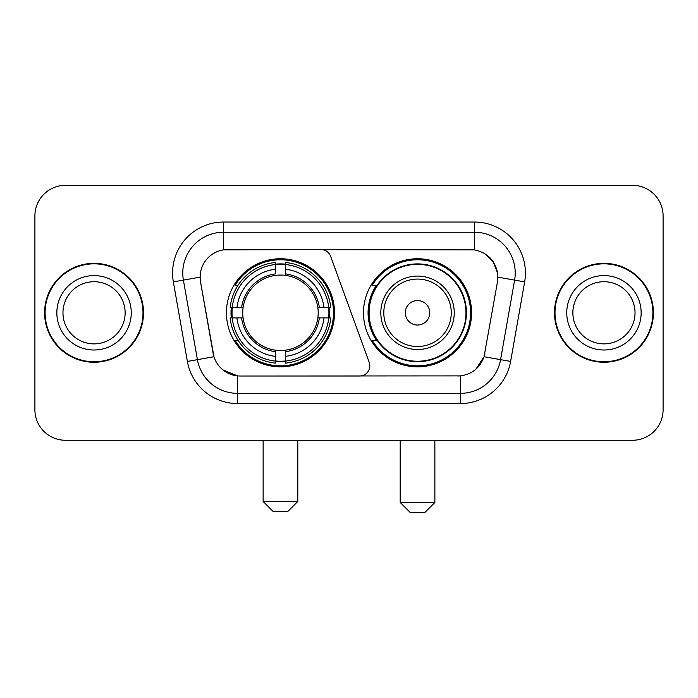 <?xml version="1.0" encoding="UTF-8"?>
<svg xmlns="http://www.w3.org/2000/svg" width="698" height="698" viewBox="0 0 698 698"><rect width="100%" height="100%" fill="white"/><g stroke="black" fill="none" stroke-linecap="round" stroke-linejoin="round"><path stroke-width="1.05" d="M223.561 222.034L223.561 249.875L321.019 249.57A10.2 10.2 0 0 1 330.599 256.279L369.198 362.341A10.2 10.2 0 0 1 359.618 376.021L240.234 376.021A27.536 27.536 0 0 1 213.117 353.275L200.527 281.887L213.963 356.739L197.421 359.653L183.391 280.107A40.789 40.789 0 0 1 223.561 232.233L474.439 232.233A40.789 40.789 0 0 1 514.609 280.107L500.579 359.653A40.789 40.789 0 0 1 460.41 393.358L237.59 393.358A40.789 40.789 0 0 1 197.421 359.653L187.378 361.424L173.348 281.879A50.989 50.989 0 0 1 223.561 222.034L474.439 222.034L474.439 249.875C487.213 252.536 494.926 260.249 497.587 273.023L497.473 281.887L484.037 356.739C480.015 367.829 472.136 374.215 460.41 375.899L240.234 376.021M226.422 312.8A54.051 54.051 0 0 0 280.465 366.843A54.051 54.051 0 0 0 334.517 312.8A54.051 54.051 0 0 0 280.465 258.749A54.051 54.051 0 0 0 226.422 312.8M474.439 249.875L227.644 249.57A27.536 27.536 0 0 0 200.527 281.887L200.108 277.158L183.391 280.107A40.789 40.789 0 0 1 182.771 273.023M231.274 317.895A49.462 49.462 0 0 1 231.274 307.696M376.44 340.327A49.462 49.462 0 0 1 376.44 285.264M471.578 312.8A54.051 54.051 0 0 1 417.535 366.843A54.051 54.051 0 0 1 363.484 312.8A54.051 54.051 0 0 1 417.535 258.749A54.051 54.051 0 0 1 471.578 312.8M44.585 312.8A49.462 49.462 0 0 0 94.047 362.253A49.462 49.462 0 0 0 143.509 312.8A49.462 49.462 0 0 0 94.047 263.338A49.462 49.462 0 0 0 44.585 312.8M554.491 312.8A49.462 49.462 0 0 0 603.953 362.253A49.462 49.462 0 0 0 653.415 312.8A49.462 49.462 0 0 0 603.953 263.338A49.462 49.462 0 0 0 554.491 312.8M200.108 277.106L200.413 273.023M474.439 222.034A50.989 50.989 0 0 1 524.652 281.879L510.622 361.424A50.989 50.989 0 0 1 460.41 403.557L237.59 403.557L237.59 375.899L222.889 369.879M484.133 253.261L493.128 261.628L497.587 273.023L497.892 277.158L524.652 281.879M460.41 403.557L460.41 375.899L457.766 376.021M514.609 280.107L500.579 359.653L484.037 356.739L475.792 369.312M484.883 353.275L484.717 354.139M213.283 354.139L213.117 353.275M663.1 215.918A30.59 30.59 0 0 0 632.51 185.319L65.49 185.319A30.59 30.59 0 0 0 34.9 215.918L34.9 409.682A30.59 30.59 0 0 0 65.49 440.272L632.51 440.272A30.59 30.59 0 0 0 663.1 409.682L663.1 215.918L663.1 409.682M34.9 215.918L34.9 409.682M632.51 185.319L65.49 185.319M65.49 440.272L632.51 440.272M125.134 312.8A31.087 31.087 0 0 0 94.047 281.713A31.087 31.087 0 0 0 62.968 312.8A31.087 31.087 0 0 0 94.047 343.878A31.087 31.087 0 0 0 125.134 312.8A31.087 31.087 0 0 1 94.047 343.878A31.087 31.087 0 0 1 62.968 312.8M143.003 312.8A48.947 48.947 0 0 0 94.047 263.844A48.947 48.947 0 0 0 45.1 312.8A48.947 48.947 0 0 0 94.047 361.747A48.947 48.947 0 0 0 143.003 312.8M635.032 312.8A31.087 31.087 0 0 0 603.953 281.713A31.087 31.087 0 0 0 572.866 312.8A31.087 31.087 0 0 0 603.953 343.878A31.087 31.087 0 0 0 635.032 312.8A31.087 31.087 0 0 1 603.953 343.878A31.087 31.087 0 0 1 572.866 312.8M652.9 312.8A48.947 48.947 0 0 0 603.953 263.844A48.947 48.947 0 0 0 554.997 312.8A48.947 48.947 0 0 0 603.953 361.747A48.947 48.947 0 0 0 652.9 312.8M287.611 511.66L273.328 511.66L263.129 501.461L297.802 501.461L287.611 511.66M317.852 317.895A37.736 37.736 0 0 0 285.569 275.413L285.569 273.904L285.569 275.413A37.736 37.736 0 0 0 243.079 317.895A37.736 37.736 0 0 0 317.852 317.895L319.361 317.895L317.852 317.895A37.736 37.736 0 0 1 285.569 350.187L285.569 356.355A43.852 43.852 0 0 0 324.02 317.895L330.791 317.895A50.579 50.579 0 0 1 285.569 363.126L285.569 361.075A48.546 48.546 0 0 0 328.741 317.895M232.294 317.895A48.441 48.441 0 0 1 232.294 307.696M285.569 264.629A48.441 48.441 0 0 0 275.37 264.629M328.645 307.696A48.441 48.441 0 0 1 328.645 317.895M330.791 307.696A50.579 50.579 0 0 0 285.569 262.474L285.569 264.525A48.546 48.546 0 0 1 328.741 307.696L330.791 307.696M230.148 317.895A50.579 50.579 0 0 0 275.37 363.126L275.37 361.075A48.546 48.546 0 0 1 232.198 317.895L230.148 317.895M328.741 307.696L324.02 307.696A43.852 43.852 0 0 0 285.569 269.245L285.569 264.525M285.569 361.075L285.569 356.355M232.198 317.895L236.919 317.895A43.852 43.852 0 0 0 275.37 356.355L275.37 361.075M285.569 269.245L285.569 273.904A39.228 39.228 0 0 1 319.361 307.696L324.02 307.696M324.02 317.895L319.361 317.895A39.228 39.228 0 0 1 285.569 351.687L285.569 350.187M275.37 356.355L275.37 350.187A37.736 37.736 0 0 1 243.079 317.895L236.919 317.895M317.852 307.696L319.361 307.696M285.569 360.971A48.441 48.441 0 0 1 275.37 360.971M275.37 262.474A50.579 50.579 0 0 0 230.148 307.696L232.198 307.696A48.546 48.546 0 0 1 275.37 264.525L275.37 262.474M275.37 264.525L275.37 269.245A43.852 43.852 0 0 0 236.919 307.696L232.198 307.696M236.919 307.696L241.578 307.696A39.228 39.228 0 0 1 275.37 273.904L275.37 269.245M241.578 307.696L243.079 307.696L241.578 307.696M275.37 350.187L275.37 351.687A39.228 39.228 0 0 1 241.578 317.895M238.035 285.264L235.147 285.264A53.031 53.031 0 0 1 333.496 312.8A53.031 53.031 0 0 1 235.147 340.327L238.035 340.327M424.672 512.681L410.389 512.681L400.198 502.481L434.871 502.481L424.672 512.681M429.767 312.8A12.241 12.241 0 0 0 417.535 300.559A12.241 12.241 0 0 0 405.294 312.8A12.241 12.241 0 0 0 417.535 325.032A12.241 12.241 0 0 0 429.767 312.8M454.241 312.8A36.715 36.715 0 0 0 417.535 276.085A36.715 36.715 0 0 0 380.82 312.8A36.715 36.715 0 0 0 417.535 349.506A36.715 36.715 0 0 0 454.241 312.8A36.715 36.715 0 0 1 417.535 349.506A36.715 36.715 0 0 1 380.82 312.8M465.967 312.8A48.441 48.441 0 0 0 417.535 264.359A48.441 48.441 0 0 0 369.094 312.8A48.441 48.441 0 0 0 417.535 361.241A48.441 48.441 0 0 0 465.967 312.8M470.557 312.8A53.031 53.031 0 0 1 372.209 340.327L377.121 340.327A48.895 48.895 0 0 0 449.878 349.462A48.895 48.895 0 0 0 449.878 276.129A48.895 48.895 0 0 0 377.121 285.264L372.209 285.264A53.031 53.031 0 0 1 470.557 312.8M237.59 403.557A50.989 50.989 0 0 1 187.378 361.424M173.348 281.879L183.391 280.107M500.579 359.653L510.622 361.424M131.25 312.8A37.203 37.203 0 0 0 94.047 275.597A37.203 37.203 0 0 0 56.843 312.8A37.203 37.203 0 0 0 94.047 350.003A37.203 37.203 0 0 0 131.25 312.8M641.157 312.8A37.203 37.203 0 0 0 603.953 275.597A37.203 37.203 0 0 0 566.75 312.8A37.203 37.203 0 0 0 603.953 350.003A37.203 37.203 0 0 0 641.157 312.8M275.37 361.424A48.895 48.895 0 0 0 285.569 361.424M329.098 317.895A48.895 48.895 0 0 0 329.098 307.696M285.569 264.167A48.895 48.895 0 0 0 275.37 264.167M451.257 312.8A33.722 33.722 0 0 0 417.535 279.069A33.722 33.722 0 0 0 383.804 312.8A33.722 33.722 0 0 0 417.535 346.522A33.722 33.722 0 0 0 451.257 312.8M297.802 440.272L297.802 501.461M263.129 440.272L263.129 501.461M434.871 440.272L434.871 502.481M400.198 440.272L400.198 502.481"/></g></svg>
